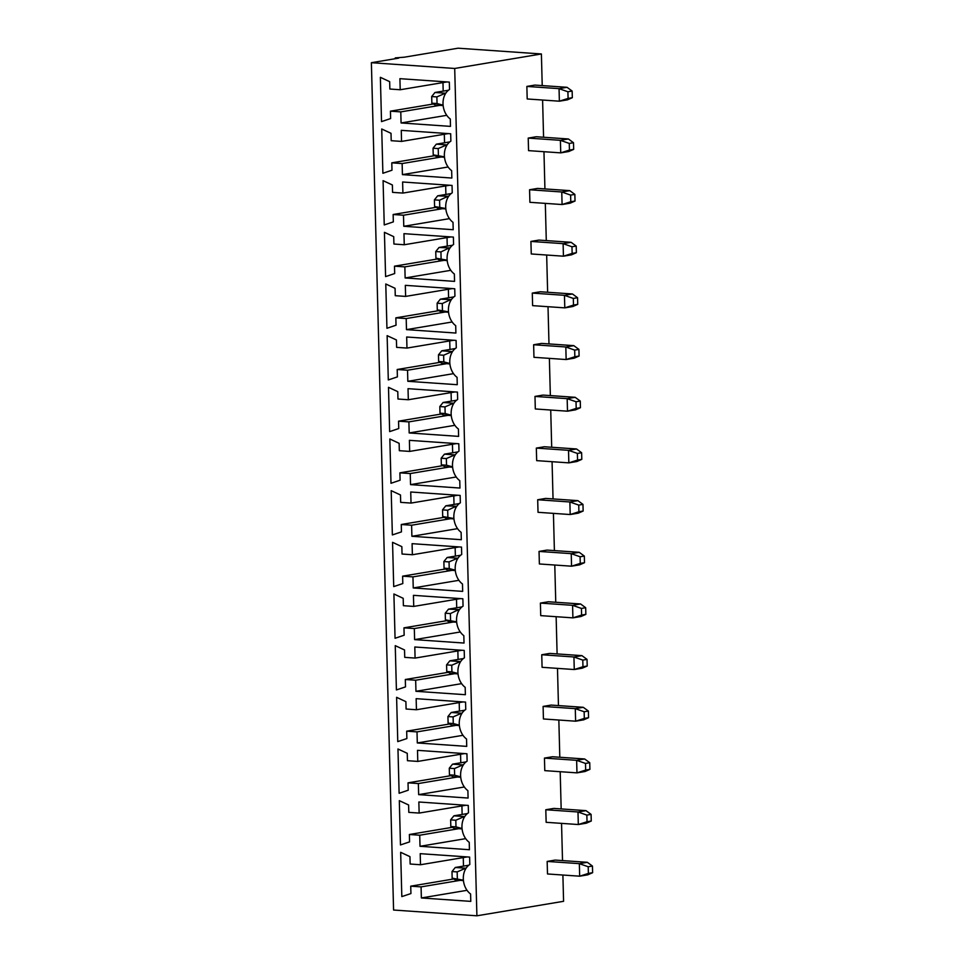 <?xml version="1.0" encoding="UTF-8"?>
<svg xmlns="http://www.w3.org/2000/svg" width="964" height="964" viewBox="0 0 964 964"><rect width="100%" height="100%" fill="white"/><g stroke="black" fill="none" stroke-linecap="round" stroke-linejoin="round"><path stroke-width="1.45" d="M562.892 875.035L563.578 901.304L476.903 915.8L454.707 68.468L371.381 62.696L393.577 910.028L476.903 915.8M542.226 85.591L541.394 53.972L458.069 48.2L404.362 57.189L395.264 57.888L398.71 58.129L371.381 62.696M562.518 860.587L561.542 823.364M561.168 808.917L560.192 771.706M559.807 757.258L558.843 720.036M558.457 705.588L557.481 668.365M557.108 653.917L556.132 616.707M555.758 602.259L554.782 565.037M554.396 550.589L553.42 513.366M553.047 498.918L552.071 461.708M551.697 447.26L550.721 410.037M550.348 395.589L549.372 358.367M548.986 343.919L548.01 306.709M547.636 292.261L546.66 255.038M546.287 240.59L545.311 203.368M544.925 188.92L543.961 151.697M543.576 137.262L542.599 100.039M541.394 53.972L454.707 68.468M528.224 138.093L536.225 136.743L568.411 138.973L560.397 140.322L528.224 138.093L528.549 150.637L560.735 152.866L560.397 140.322L569.266 143.431L569.435 150.071L560.735 152.866L568.736 151.529L573.676 149.36L573.496 142.72L568.411 138.973M529.573 189.751L537.587 188.414L569.76 190.643L561.759 191.981L529.573 189.751L529.899 202.307L562.084 204.537L561.759 191.981L570.616 195.102L570.784 201.741L562.084 204.537L570.098 203.187L575.026 201.03L574.857 194.391L569.76 190.643M576.376 252.701L572.146 253.412L571.965 246.76L576.207 246.061L576.376 252.701L571.447 254.858L563.434 256.195L531.26 253.966L530.923 241.422L538.936 240.084L571.122 242.313L563.109 243.651L530.923 241.422M532.285 293.092L540.286 291.755L572.471 293.972L564.458 295.321L532.285 293.092L532.61 305.636L564.796 307.865L564.458 295.321L573.315 298.43L573.496 305.07L564.796 307.865L572.797 306.528L577.737 304.359L577.557 297.719L572.471 293.972M533.634 344.751L541.648 343.413L573.821 345.642L565.82 346.98L533.634 344.751L533.96 357.307L566.145 359.536L565.82 346.98L574.677 350.101L578.918 349.39L573.821 345.642M540.394 603.09L548.408 601.753L580.593 603.97L572.58 605.32L540.394 603.09L540.732 615.635L572.905 617.864L572.58 605.32L581.437 608.429L585.678 607.718L580.593 603.97M539.045 551.42L547.058 550.082L579.231 552.312L571.23 553.649L539.045 551.42L539.37 563.964L571.556 566.193L571.23 553.649L580.087 556.758L584.329 556.059L579.231 552.312M537.695 499.75L545.696 498.412L577.882 500.641L569.869 501.979L537.695 499.75L538.02 512.306L570.206 514.535L569.869 501.979L578.737 505.1L582.967 504.389L577.882 500.641M580.436 407.7L576.195 408.411L576.026 401.759L580.268 401.06L580.436 407.7L575.508 409.857L567.495 411.194L535.309 408.965L534.984 396.421L542.997 395.083L575.183 397.313L567.169 398.65L534.984 396.421M581.798 459.358L577.557 460.069L577.376 453.429L581.617 452.719L581.798 459.358L576.858 461.527L568.844 462.865L536.671 460.635L536.333 448.091L544.347 446.754L576.532 448.971L568.519 450.321L536.333 448.091M591.257 821.027L587.028 821.738L586.847 815.098L591.089 814.387L591.257 821.027L586.329 823.184L578.316 824.533L546.142 822.304L545.805 809.748L553.818 808.41L586.004 810.64L577.99 811.977L545.805 809.748M589.908 769.368L585.666 770.067L585.497 763.428L589.739 762.717L589.908 769.368L584.979 771.525L576.966 772.863L544.781 770.634L544.455 758.09L552.468 756.752L584.642 758.969L576.641 760.319L544.455 758.09M541.756 654.749L549.757 653.411L581.943 655.641L573.929 656.978L541.756 654.749L542.081 667.305L574.267 669.534L573.929 656.978L582.786 660.099L582.967 666.739L574.267 669.534L582.268 668.185L587.209 666.028L587.028 659.388L581.943 655.641M588.558 717.698L584.317 718.409L584.148 711.757L588.389 711.058L588.558 717.698L583.618 719.855L575.616 721.192L543.431 718.963L543.106 706.419L551.107 705.082L583.292 707.311L575.291 708.648L543.106 706.419M592.619 872.697L588.377 873.408L588.197 866.756L592.438 866.058L592.619 872.697L587.678 874.854L579.677 876.192L547.492 873.962L547.166 861.418L555.168 860.081L587.353 862.31L579.34 863.648L547.166 861.418M572.327 97.701L568.085 98.412L567.904 91.761L572.146 91.05L572.327 97.701L567.386 99.858L559.373 101.196L527.2 98.967L526.862 86.423L534.875 85.085L567.061 87.314L559.048 88.652L526.862 86.423M407.254 753.318L407.447 760.692L417.786 761.415L417.496 750.341L466.925 753.764L467.118 761.138A16.846 12.906 -99.5 0 0 460.599 775.43A16.846 12.906 -99.5 0 0 467.889 790.661L468.082 798.047L418.653 794.625L418.364 783.551L408.025 782.84L408.218 790.215L399.12 793.276L397.963 748.992L407.254 753.318M416.147 698.671L465.564 702.093L465.757 709.48A16.846 12.906 -99.5 0 0 459.25 723.759A16.846 12.906 -99.5 0 0 466.54 739.002L466.733 746.377L417.304 742.955L417.014 731.881L406.675 731.17L406.868 738.557L397.771 741.605L396.602 697.321L405.892 701.647L406.097 709.022L416.436 709.745L416.147 698.671M464.407 657.809A16.846 12.906 -99.5 0 0 457.9 672.089A16.846 12.906 -99.5 0 0 465.178 687.332L465.371 694.707L415.954 691.296L415.665 680.223L405.314 679.5L405.507 686.886L396.409 689.935L395.252 645.651L404.543 649.977L404.735 657.364L415.086 658.075L414.797 647.001L464.214 650.423L464.407 657.809M411.026 503.075L410.736 492.002L460.153 495.424L460.346 502.81A16.846 12.906 -99.5 0 0 453.839 517.09A16.846 12.906 -99.5 0 0 461.117 532.333L461.322 539.707L411.893 536.297L411.604 525.223L401.265 524.5L401.458 531.887L392.36 534.936L391.191 490.652L400.482 494.978L400.675 502.365L411.026 503.075L457.755 495.255M402.615 576.171L402.807 583.557L393.71 586.606L392.553 542.322L401.843 546.648L402.036 554.023L412.375 554.746L412.086 543.672L461.515 547.094L461.708 554.481A16.846 12.906 -99.5 0 0 455.189 568.76A16.846 12.906 -99.5 0 0 462.479 584.003L462.672 591.378L413.243 587.956L412.954 576.882L402.615 576.171L445.549 568.989M413.436 595.342L462.865 598.764L463.057 606.139A16.846 12.906 -99.5 0 0 456.55 620.43A16.846 12.906 -99.5 0 0 463.829 635.662L464.021 643.048L414.604 639.626L414.315 628.552L403.964 627.841L404.157 635.216L395.059 638.276L393.902 593.981L403.193 598.319L403.386 605.693L413.725 606.416L413.436 595.342M470.781 901.376L421.364 897.954L421.075 886.88L410.724 886.169L410.929 893.556L401.819 896.604L400.663 852.321L409.953 856.647L410.146 864.021L420.497 864.744L420.208 853.67L469.625 857.092L469.817 864.479A16.846 12.906 -99.5 0 0 463.31 878.758A16.846 12.906 -99.5 0 0 470.589 894.002L470.781 901.376M468.468 812.809A16.846 12.906 -99.5 0 0 461.961 827.088A16.846 12.906 -99.5 0 0 469.239 842.331L469.432 849.718L420.015 846.296L419.726 835.222L409.375 834.499L409.567 841.885L400.47 844.934L399.313 800.65L408.603 804.976L408.796 812.363L419.147 813.074L418.846 802L468.275 805.422L468.468 812.809M392.565 192.366L402.904 193.077L402.615 182.003L452.044 185.425L452.237 192.812A16.846 12.906 -99.5 0 0 445.717 207.091A16.846 12.906 -99.5 0 0 453.008 222.335L453.201 229.709L403.771 226.287L403.482 215.225L393.143 214.502L393.336 221.889L384.238 224.937L383.082 180.654L392.372 184.98L392.565 192.366M404.253 244.748L403.964 233.674L453.393 237.096L453.586 244.47A16.846 12.906 -99.5 0 0 447.079 258.762A16.846 12.906 -99.5 0 0 454.357 274.005L454.55 281.38L405.133 277.957L404.844 266.883L394.493 266.172L394.686 273.547L385.588 276.608L384.431 232.324L393.722 236.65L393.914 244.025L404.253 244.748L450.983 236.927M456.093 340.425L456.285 347.811A16.846 12.906 -99.5 0 0 449.778 362.09A16.846 12.906 -99.5 0 0 457.069 377.334L457.261 384.708L407.832 381.298L407.543 370.224L397.204 369.501L397.397 376.888L388.299 379.937L387.13 335.653L396.433 339.979L396.626 347.365L406.965 348.076L406.675 337.002L456.093 340.425M395.843 317.843L396.035 325.217L386.938 328.278L385.781 283.982L395.071 288.32L395.264 295.695L405.615 296.406L405.326 285.344L454.743 288.766L454.936 296.141A16.846 12.906 -99.5 0 0 448.429 310.432A16.846 12.906 -99.5 0 0 455.707 325.663L455.9 333.05L406.483 329.628L406.193 318.554L395.843 317.843L438.777 310.661M398.747 428.546L389.649 431.607L388.492 387.323L397.783 391.649L397.975 399.024L408.314 399.747L408.025 388.673L457.454 392.095L457.647 399.47A16.846 12.906 -99.5 0 0 451.14 413.761A16.846 12.906 -99.5 0 0 458.418 429.004L458.611 436.379L409.182 432.957L408.893 421.883L398.554 421.172L398.747 428.546M459.768 480.662L459.961 488.049L410.543 484.627L410.254 473.553L399.903 472.842L400.096 480.217L390.998 483.277L389.842 438.982L399.132 443.32L399.325 450.694L409.676 451.405L409.387 440.343L458.804 443.765L458.997 451.14A16.846 12.906 -99.5 0 0 452.49 465.431A16.846 12.906 -99.5 0 0 459.768 480.662M450.489 126.38L401.072 122.958L400.783 111.884L390.432 111.173L390.625 118.548L381.527 121.609L380.37 77.325L389.661 81.651L389.854 89.025L400.205 89.748L399.915 78.674L449.332 82.097L449.525 89.471A16.846 12.906 -99.5 0 0 443.018 103.763A16.846 12.906 -99.5 0 0 450.296 119.006L450.489 126.38M382.889 173.279L381.72 128.983L391.01 133.309L391.203 140.696L401.554 141.407L401.265 130.345L450.682 133.767L450.875 141.142A16.846 12.906 -99.5 0 0 444.368 155.433A16.846 12.906 -99.5 0 0 451.658 170.664L451.851 178.051L402.422 174.629L402.133 163.555L391.794 162.844L391.987 170.218L382.889 173.279M395.276 58.708L395.264 57.888M572.146 253.412L563.434 256.195L563.109 243.651L571.965 246.76M578.918 349.39L579.087 356.029L574.158 358.186L566.145 359.536L574.845 356.74L574.677 350.101M585.678 607.718L585.847 614.369L580.918 616.526L572.905 617.864L581.617 615.068L581.437 608.429M584.329 556.059L584.497 562.699L579.569 564.856L571.556 566.193L580.256 563.41L580.087 556.758M582.967 504.389L583.148 511.028L578.207 513.185L570.206 514.535L578.906 511.739L578.737 505.1M576.195 408.411L567.495 411.194L567.169 398.65L576.026 401.759M577.557 460.069L568.844 462.865L568.519 450.321L577.376 453.429M587.028 821.738L578.316 824.533L577.99 811.977L586.847 815.098M585.666 770.067L576.966 772.863L576.641 760.319L585.497 763.428M584.317 718.409L575.616 721.192L575.291 708.648L584.148 711.757M588.377 873.408L579.677 876.192L579.34 863.648L588.197 866.756M568.085 98.412L559.373 101.196L559.048 88.652L567.904 91.761M464.515 753.595L417.786 761.415M464.335 786.986L418.653 794.625M457.466 777.008L418.364 783.551M450.959 775.659L408.025 782.84M460.78 762.777L460.551 754.258M462.985 735.315L417.304 742.955M456.105 725.35L417.014 731.881M449.598 723.988L406.675 731.17M459.43 711.107L459.201 702.587M463.166 701.925L416.436 709.745M461.636 683.645L415.954 691.296M454.755 673.679L415.665 680.223M448.248 672.318L405.314 679.5M458.069 659.436L457.852 650.917M461.804 650.266L415.086 658.075M457.575 528.646L411.893 536.297M450.694 518.68L411.604 525.223M444.187 517.319L401.265 524.5M454.02 504.437L453.791 495.918M455.37 556.108L455.141 547.588M459.105 546.925L412.375 554.746M458.924 580.316L413.243 587.956M452.044 570.351L412.954 576.882M460.274 631.986L414.604 639.626M453.405 622.009L414.315 628.552M446.898 620.659L403.964 627.841M456.719 607.778L456.502 599.259M460.455 598.596L413.725 606.416M467.046 890.314L421.364 897.954M460.165 880.349L421.075 886.88M453.658 878.987L410.724 886.169M463.479 866.106L463.262 857.586M467.215 856.924L420.497 864.744M465.684 838.644L420.015 846.296M458.816 828.679L419.726 835.222M452.309 827.317L409.375 834.499M462.13 814.435L461.913 805.916M465.865 805.265L419.147 813.074M449.634 185.257L402.904 193.077M449.453 218.647L403.771 226.287M442.572 208.682L403.482 215.225M436.077 207.32L393.143 214.502M445.898 194.439L445.669 185.919M450.803 270.318L405.133 277.957M443.934 260.352L404.844 266.883M437.427 258.991L394.493 266.172M447.248 246.109L447.031 237.59M453.514 373.646L407.832 381.298M446.633 363.681L407.543 370.224M440.126 362.319L397.204 369.501M449.959 349.438L449.73 340.919M453.695 340.256L406.965 348.076M448.597 297.78L448.381 289.26M452.333 288.598L405.615 296.406M452.164 321.988L406.483 329.628M445.284 312.011L406.193 318.554M451.309 401.108L451.08 392.589M455.044 391.926L408.314 399.747M454.863 425.317L409.182 432.957M447.995 415.351L408.893 421.883M441.488 413.99L398.554 421.172M456.213 476.987L410.543 484.627M449.344 467.01L410.254 473.553M442.838 465.66L399.903 472.842M452.658 452.779L452.441 444.259M456.394 443.597L409.676 451.405M446.742 115.319L401.072 122.958M439.873 105.353L400.783 111.884M433.366 103.992L390.432 111.173M443.187 91.11L442.97 82.591M446.922 81.928L400.205 89.748M444.549 142.78L444.32 134.261M448.284 133.598L401.554 141.407M448.103 166.989L402.422 174.629M441.223 157.012L402.133 163.555M434.716 155.662L391.794 162.844M573.676 149.36L569.435 150.071M573.496 142.72L569.266 143.431M575.026 201.03L570.784 201.741M574.857 194.391L570.616 195.102M576.207 246.061L571.122 242.313M577.737 304.359L573.496 305.07M577.557 297.719L573.315 298.43M579.087 356.029L574.845 356.74M585.847 614.369L581.617 615.068M584.497 562.699L580.256 563.41M583.148 511.028L578.906 511.739M580.268 401.06L575.183 397.313M581.617 452.719L576.532 448.971M591.089 814.387L586.004 810.64M589.739 762.717L584.642 758.969M587.209 666.028L582.967 666.739M587.028 659.388L582.786 660.099M588.389 711.058L583.292 707.311M592.438 866.058L587.353 862.31M572.146 91.05L567.061 87.314M462.383 766.645L462.334 764.826L452.562 764.151L466.058 761.885M463.551 764.621L454.454 768.561L449.284 768.212L452.562 764.151M460.732 777.237L452.887 776.695L449.453 774.851L449.284 768.212M461.021 714.975L460.985 713.155L451.212 712.48L464.708 710.227M462.19 712.95L453.104 716.903L447.935 716.541L451.212 712.48M459.37 725.579L451.538 725.024L448.103 723.181L447.935 716.541M459.671 663.304L459.623 661.497L449.851 660.822L463.359 658.557M460.84 661.292L451.755 665.232L446.585 664.871L449.851 660.822M458.021 673.908L450.188 673.366L446.754 671.51L446.585 664.871M456.779 506.293L445.802 505.811L459.298 503.557M453.96 518.909L446.127 518.367L442.693 516.511L442.524 509.872L445.802 505.811M455.611 508.305L455.562 506.498L447.694 510.233L442.524 509.872M456.972 559.976L456.924 558.156L447.151 557.481L460.647 555.228M458.129 557.951L449.043 561.904L443.874 561.542L447.151 557.481M455.321 570.567L447.477 570.025L444.043 568.182L443.874 561.542M459.491 609.622L448.501 609.152L461.997 606.886M456.671 622.238L448.826 621.696L445.404 619.852L445.223 613.212L448.501 609.152M458.322 611.646L458.274 609.826L450.393 613.562L445.223 613.212M465.082 869.974L465.034 868.154L455.273 867.48L468.769 865.226M463.431 880.578L455.598 880.036L452.164 878.18L451.996 871.54L455.273 867.48M466.251 867.949L457.165 871.902L451.996 871.54M463.732 818.303L463.684 816.496L453.911 815.821L467.407 813.556M464.901 816.291L455.815 820.231L450.634 819.87L453.911 815.821M462.081 828.907L454.249 828.365L450.815 826.522L450.634 819.87M448.658 196.295L437.68 195.812L451.176 193.559M445.85 208.911L438.005 208.369L434.571 206.513L434.403 199.873L437.68 195.812M447.501 198.307L447.453 196.499L439.572 200.235L434.403 199.873M450.019 247.953L439.03 247.483L452.526 245.23M447.2 260.569L439.367 260.027L435.933 258.183L435.752 251.544L439.03 247.483M448.85 249.977L448.802 248.158L440.934 251.905L435.752 251.544M451.562 353.306L451.514 351.498L441.741 350.812L455.237 348.558M452.719 351.294L443.633 355.234L438.463 354.873L441.741 350.812M449.911 363.91L442.066 363.368L438.632 361.512L438.463 354.873M451.369 299.623L440.391 299.153L453.887 296.888M448.549 312.24L440.717 311.697L437.282 309.854L437.114 303.202L440.391 299.153M450.2 301.648L450.152 299.828L442.283 303.564L437.114 303.202M452.911 404.976L452.863 403.157L443.091 402.482L456.587 400.229M454.08 402.952L444.982 406.904L439.813 406.543L443.091 402.482M451.26 415.568L443.416 415.026L439.994 413.182L439.813 406.543M454.261 456.647L454.213 454.827L444.44 454.152L457.948 451.887M455.43 454.622L446.344 458.563L441.163 458.213L444.44 454.152M452.61 467.239L444.778 466.697L441.343 464.853L441.163 458.213M444.79 94.978L444.741 93.159L434.969 92.484L448.477 90.23M445.958 92.954L436.873 96.906L431.691 96.545L434.969 92.484M443.139 105.57L435.306 105.028L431.872 103.184L431.691 96.545M446.139 146.636L446.091 144.829L436.331 144.154L449.827 141.889M444.488 157.24L436.656 156.698L433.222 154.855L433.053 148.203L436.331 144.154M447.308 144.624L438.222 148.564L433.053 148.203M454.454 768.561L454.634 775.213L460.684 776.839M454.634 775.213L449.453 774.851M453.104 716.903L453.273 723.542L459.334 725.169M453.273 723.542L448.103 723.181M451.755 665.232L451.923 671.872L457.984 673.511M451.923 671.872L446.754 671.51M453.923 518.512L442.693 516.511M447.862 516.873L447.694 510.233M449.043 561.904L449.224 568.543L455.273 570.17M449.224 568.543L444.043 568.182M456.635 621.84L445.404 619.852M450.574 620.214L450.393 613.562M463.395 880.168L452.164 878.18M457.334 878.541L457.165 871.902M455.815 820.231L455.984 826.871L462.045 828.51M455.984 826.871L450.815 826.522M445.802 208.513L434.571 206.513M439.753 206.874L439.572 200.235M447.163 260.172L435.933 258.183M441.102 258.545L440.934 251.905M443.633 355.234L443.814 361.874L449.863 363.512M443.814 361.874L438.632 361.512M448.513 311.842L437.282 309.854M442.452 310.203L442.283 303.564M444.982 406.904L445.163 413.544L451.212 415.171M445.163 413.544L439.994 413.182M446.344 458.563L446.513 465.214L452.574 466.841M446.513 465.214L441.343 464.853M436.873 96.906L437.041 103.546L443.103 105.172M437.041 103.546L431.872 103.184M444.452 156.843L433.222 154.855M438.391 155.204L438.222 148.564"/></g></svg>
